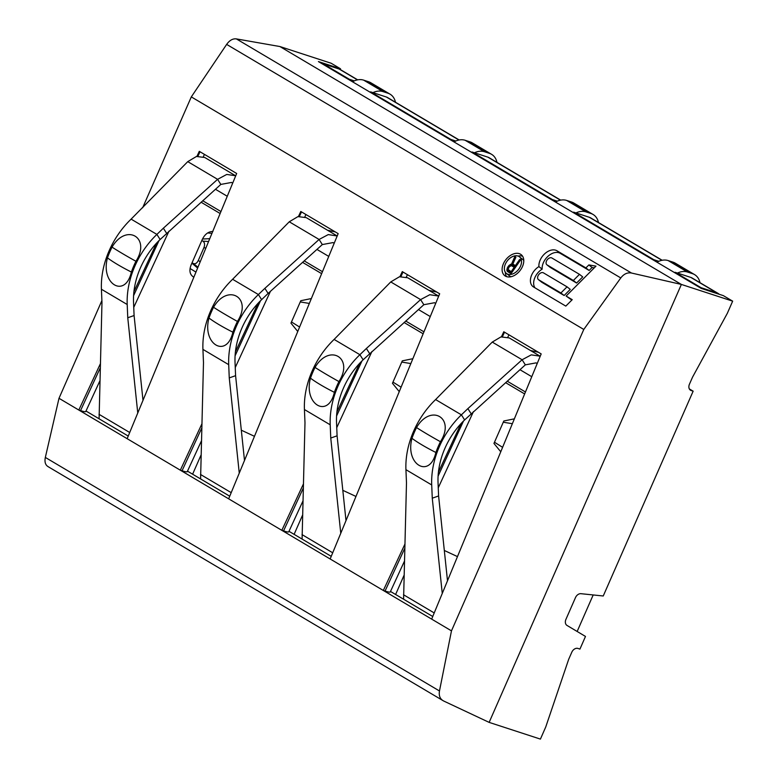 <?xml version="1.0" encoding="UTF-8"?>
<svg xmlns="http://www.w3.org/2000/svg" width="778" height="778" viewBox="0 0 778 778"><rect width="100%" height="100%" fill="white"/><g stroke="black" fill="none" stroke-linecap="round" stroke-linejoin="round"><path stroke-width="1.17" d="M403.588 599.216L406.486 482.914L405.931 469.669A74.455 54.995 -59.4 0 1 435.612 399.571L492.26 342.077L500.954 336.903L509.25 337.924L540.058 356.178L531.277 354.865L522.106 359.757L525.335 364.853L464.622 419.945A66.675 49.247 120.6 0 0 438.043 482.72L438.598 495.965L447.496 580.758M438.598 495.965L432.267 498.192L442.264 593.429M471.108 413.721L467.879 408.625L461.393 414.839A74.455 54.995 120.6 0 0 431.712 484.947L432.267 498.192M537.151 363.647L536.091 362.869L525.335 364.853M47.983 466.586L443.635 700.988C440.076 699.101 438.685 695.765 439.473 690.981L451.473 630.861L431.664 619.113L541.177 353.912L503.794 331.768L501.45 336.786M390.293 591.902A15.56 1.712 -156.3 0 1 390.274 591.951A15.56 1.712 -156.3 0 1 385.052 591.037L383.321 590.473L404.852 544.25M438.422 472.158L461.023 423.611M196.951 156.359L199.294 151.331L236.668 173.484L127.154 438.685L228.654 498.824L338.167 233.624L300.794 211.48L298.451 216.498M156.524 243.183L133.913 291.731M100.343 363.812L78.821 410.045L59.002 398.297L101.899 300.58M142.646 207.755L191.31 96.9L226.651 44.395C229.568 40.3 232.807 38.462 236.356 38.9L279.886 46.534L331.175 63.251L340.511 68.795L318.426 61.588L701.231 288.414L723.316 295.621L732.662 301.154L727.342 313.291L692.566 377.106L689.454 384.186A5.553 4.104 -59.4 0 0 690.563 390.255A5.553 4.104 -59.4 0 0 691.175 390.527L690.028 389.846M451.473 630.861L583.782 329.454L191.31 96.9M431.664 619.113L330.154 558.974L439.667 293.773L402.294 271.619L399.95 276.647M359.524 363.472L336.923 412.019M303.352 484.101L281.821 530.333L228.654 498.824M258.024 303.323L235.413 351.87M201.852 423.961L180.321 470.184L182.052 470.748L201.735 428.085M127.154 438.685L78.821 410.045L80.552 410.609L100.236 367.945M85.784 411.474A15.56 1.712 -156.3 0 1 85.775 411.523A15.56 1.712 -156.3 0 1 80.552 410.609M85.988 411.027L128.234 436.059M390.498 591.455L432.743 616.497M288.998 531.316L331.243 556.348M187.488 471.167L229.743 496.208M212.89 231.474C208.416 231.504 204.877 234.168 202.27 239.478L191.174 264.773C189.044 270.229 189.676 274.206 193.041 276.686L193.848 277.182M443.635 700.988L489.138 722.383L540.418 739.1L545.748 726.963L568.689 659.297L571.801 652.217A5.553 4.104 -59.4 0 1 577.966 648.444L579.941 649.085L585.484 636.443L567.026 625.444A5.553 4.104 120.6 0 1 565.917 619.385L575.477 597.611A5.553 4.104 120.6 0 1 580.962 593.692L603.242 595.987L693.149 391.178L691.175 390.527M577.15 631.473L593.186 594.956M302.088 539.076L304.986 422.775L304.431 409.529A74.455 54.995 -59.4 0 1 334.112 339.422L390.76 281.928L399.454 276.754L407.75 277.775L438.559 296.029L429.777 294.726L420.597 299.608L423.835 304.713L363.122 359.796A66.675 49.247 120.6 0 0 336.534 422.58L337.088 435.826L345.996 520.618M575.973 212.929A18.896 13.955 -59.4 0 1 585.999 211.898L590.988 213.522A18.896 13.955 -59.4 0 1 593.069 214.465L573.736 203.009A18.896 13.955 120.6 0 0 571.655 202.066L566.666 200.442A18.896 13.955 120.6 0 0 555.502 202.066M593.069 214.465A18.896 13.955 -59.4 0 1 598.467 222.518M337.088 435.826L330.757 438.043L340.764 533.29M369.608 353.582L366.38 348.476L359.893 354.7A74.455 54.995 120.6 0 0 330.203 424.798L330.757 438.043M435.651 303.498L434.591 302.72L423.835 304.713M330.154 558.974L281.821 530.333L283.552 530.897L303.235 488.234M288.784 531.763A15.56 1.712 -156.3 0 1 288.774 531.812A15.56 1.712 -156.3 0 1 283.552 530.897M439.473 690.981L45.338 457.435L59.002 398.297M187.284 471.614A15.56 1.712 -156.3 0 1 187.274 471.663A15.56 1.712 -156.3 0 1 182.052 470.748M302.584 262.361L321.645 273.652M304.217 260.893L322.452 271.697M334.151 243.358L333.091 242.58L322.325 244.564L268.109 293.432L264.88 288.337L258.393 294.551A74.455 54.995 120.6 0 0 228.703 364.658L229.257 377.904L239.264 473.141M337.205 235.977L328.267 234.586L319.097 239.468L264.88 288.337M200.588 478.927L203.486 362.626L202.932 349.38A74.455 54.995 -59.4 0 1 232.612 279.283L289.26 221.788L297.945 216.615L306.25 217.636L337.059 235.89M208.971 318.027C201.842 344.236 226.758 358.998 232.875 332.187A74.455 54.995 120.6 0 1 237.436 321.431C252.733 297.673 227.818 282.91 213.532 307.261A74.455 54.995 120.6 0 0 208.971 318.027A96.686 16.766 19.5 0 0 219.27 324.796A96.686 16.766 19.5 0 0 232.875 332.187M268.109 293.432L261.622 299.656A66.675 49.247 120.6 0 0 235.034 362.431L235.588 375.677L244.496 460.469M289.26 221.788L319.097 239.468L322.325 244.564M235.588 375.677L229.257 377.904M474.473 152.789A18.896 13.955 -59.4 0 1 484.5 151.749L489.488 153.373A18.896 13.955 -59.4 0 1 491.57 154.316A18.896 13.955 -59.4 0 1 496.967 162.378M491.57 154.316L472.236 142.86A18.896 13.955 120.6 0 0 470.155 141.917L465.166 140.293A18.896 13.955 120.6 0 0 454.002 141.927M450.588 139.904L450.812 139.408L455.791 141.032M653.588 260.192L653.812 259.687L573.581 212.151L589.354 217.295A11.116 8.208 -59.4 0 1 590.58 217.85L662.175 260.27M573.581 212.151L573.357 212.647M653.812 259.687L658.801 261.32M719.212 294.279A11.116 8.208 120.6 0 0 718.026 293.364L692.08 277.989A11.116 8.208 -59.4 0 0 690.854 277.435L675.08 272.29L674.857 272.796M552.088 200.043L552.312 199.547L557.291 201.171M552.312 199.547L472.081 152.002L471.857 152.507M560.675 200.121L489.08 157.701A11.116 8.208 -59.4 0 0 487.855 157.146L472.081 152.002M450.812 139.408L370.571 91.862L370.357 92.358M459.176 139.982L387.58 97.561A11.116 8.208 -59.4 0 0 386.355 97.007L370.571 91.862M700.803 288.161L701.017 287.666L716.801 292.81A11.116 8.208 120.6 0 1 718.026 293.364M701.017 287.666L675.08 272.29M349.089 79.764L349.312 79.259L354.291 80.883M349.312 79.259L323.366 63.893L323.152 64.389M357.666 79.833L340.375 69.592A11.116 8.208 -59.4 0 0 339.15 69.038L323.366 63.893M395.613 594.499L404.025 575.341M444.316 550.474L457.474 556.61M530.518 350.528L538.337 352.24M503.804 421.005L493.952 443.431L503.804 421.005L514.365 418.836M500.76 451.765L493.952 443.431M192.613 474.21L201.025 455.062M294.113 534.35L302.525 515.201M209.749 238.681L202.484 239.011M197.622 268.04L191.874 263.168M583.782 329.454L620.786 277.941C623.859 273.934 627.428 272.3 631.493 273.029L236.356 38.9M489.138 722.383L681.382 284.437L631.493 273.029M45.338 457.435C44.395 462.132 45.445 465.273 48.499 466.858M732.662 301.154L681.382 284.437L279.886 46.534M550.124 267.331L546.885 264.783A4.221 2.83 -51.7 0 1 547.167 259.862A4.221 2.83 -51.7 0 1 551.903 258.004L579.474 274.342L573.357 280.488L547.099 264.928L550.338 267.476A4.221 2.83 128.3 0 1 550.124 267.331A4.221 2.83 128.3 0 1 549.939 267.165M541.663 282.171L538.425 279.623A4.221 2.83 -51.7 0 1 538.697 274.702A4.221 2.83 -51.7 0 1 543.443 272.845L567.036 286.829L560.909 292.966L538.629 279.769L541.867 282.317A4.221 2.83 128.3 0 1 541.663 282.171A4.221 2.83 128.3 0 1 541.469 282.006M519.062 268.76A10.561 7.08 -51.7 0 0 519.48 256.847A10.561 7.08 -51.7 0 0 506.818 261.505A10.561 7.08 -51.7 0 0 506.4 273.428A10.561 7.08 -51.7 0 0 519.062 268.76M515.406 265.57L512.838 264.053L515.872 257.236L514.822 256.604L511.535 264.092L509.259 265.21L507.694 267.155L506.886 269.548L507.441 271.522L511.058 273.661L520.56 260.008L519.655 259.473L515.406 265.57L516.232 266.222M511.331 265.619L514.2 267.321L511.165 271.678L508.044 269.412L509.211 266.825L511.331 265.619M572.229 299.676L566.131 296.058L595.967 266.134L588.868 264.928L585.892 267.904L556.951 250.759A13.07 8.772 -51.7 0 0 545.008 253.511A13.07 8.772 -51.7 0 0 538.911 266.601A13.07 8.772 -51.7 0 0 532.94 286.567A13.07 8.772 -51.7 0 0 533.591 287.014L565.81 306.104L572.229 299.676M505.204 260.552A13.333 8.947 -51.7 0 0 504.679 275.606A13.333 8.947 -51.7 0 0 520.677 269.723A13.333 8.947 -51.7 0 0 521.192 254.669A13.333 8.947 -51.7 0 0 505.204 260.552M571.83 300.075L566.131 296.058M538.911 266.601L542.149 269.149A13.07 8.772 -51.7 0 0 534.963 287.831M585.892 267.904L589.131 270.462L560.189 253.307A13.07 8.772 -51.7 0 0 548.247 256.059A13.07 8.772 -51.7 0 0 542.149 269.149M588.868 264.928L592.107 267.476L589.131 270.462M594.256 267.846L592.107 267.476M579.474 274.342L582.712 276.9L576.595 283.036L550.338 267.476M567.036 286.829L570.264 289.377L564.147 295.514L541.867 282.317M573.357 280.488L576.595 283.036M560.909 292.966L564.147 295.514M519.48 256.847L522.709 259.395A10.561 7.08 128.3 0 1 523.779 260.572M511.029 276.744A10.561 7.08 128.3 0 1 509.639 275.976L506.4 273.428M505.34 272.251A13.333 8.947 -51.7 0 0 506.527 276.598M522.592 256.225A13.333 8.947 -51.7 0 0 518.09 256.079M510.261 271.522L510.115 273.107M515.114 265.852L513.616 266.971M511.759 272.66L508.297 269.976M512.838 264.053L516.009 266.553M519.655 259.473L520.482 260.124M506.886 270.783L508.977 272.426M506.886 269.548L510.125 272.106M507.237 268.118L508.122 268.818M507.694 267.155L508.54 267.827M508.501 265.998L509.357 266.669M509.259 265.21L510.164 265.93M510.524 264.316L513.762 266.873M511.535 264.092L514.764 266.65M514.822 256.604L515.804 257.392M514.2 267.321L515.026 267.972M511.165 271.678L511.992 272.329M340.21 69.495L340.511 68.795M693.149 391.178L689.337 388.912M241.316 430.185L254.464 436.322M335.337 231.951L327.519 230.239M300.794 300.716L290.953 323.142L300.794 300.716L311.356 298.548M297.76 331.477L290.953 323.142M99.088 418.788L101.976 302.486L101.422 289.241A74.455 54.995 -59.4 0 1 131.112 219.133L187.761 161.639L196.445 156.475L204.75 157.487L235.549 175.74L226.768 174.437L217.597 179.329L220.826 184.425L160.122 239.507A66.675 49.247 120.6 0 0 133.534 302.292L134.088 315.537L142.996 400.33M372.963 92.64A18.896 13.955 -59.4 0 1 383 91.61L387.989 93.234A18.896 13.955 -59.4 0 1 390.07 94.177L370.736 82.721A18.896 13.955 120.6 0 0 368.655 81.778L363.666 80.153A18.896 13.955 120.6 0 0 352.502 81.778M390.07 94.177A18.896 13.955 -59.4 0 1 395.467 102.239M134.088 315.537L127.757 317.755L137.764 413.001M166.609 233.293L163.37 228.187L156.893 234.411A74.455 54.995 120.6 0 0 127.203 304.509L127.757 317.755M232.651 183.209L231.591 182.431L220.826 184.425M202.718 200.743L220.952 211.548M201.084 202.212L220.135 213.512M187.761 161.639L217.597 179.329L163.37 228.187M107.471 257.878C100.343 284.096 125.258 298.859 131.375 272.047A74.455 54.995 120.6 0 1 135.936 261.282C151.233 237.523 126.318 222.761 112.032 247.122A74.455 54.995 120.6 0 0 107.471 257.878A96.686 16.766 19.5 0 0 117.77 264.646A96.686 16.766 19.5 0 0 131.375 272.047M342.816 490.325L355.974 496.461M436.837 292.09L429.018 290.379M402.304 360.856L392.452 383.282L402.304 360.856L412.855 358.697M399.26 391.626L392.452 383.282M192.059 262.75L193.129 263.382C195.142 264.326 196.883 263.334 198.332 260.387L203.865 247.793C205.061 244.691 204.74 242.473 202.893 241.131L201.823 240.499M505.583 382.65L524.644 393.94M507.217 381.181L525.451 391.986M492.26 342.077L522.106 359.757L467.879 408.625M411.97 438.315C404.842 464.524 429.767 479.287 435.884 452.475A74.455 54.995 120.6 0 1 440.436 441.719C455.733 417.961 430.817 403.199 416.531 427.55A74.455 54.995 120.6 0 0 411.97 438.315A96.686 16.766 19.5 0 0 422.269 445.074A96.686 16.766 19.5 0 0 435.884 452.475M404.083 322.5L423.144 333.791M405.717 321.032L423.952 331.836M390.76 281.928L420.597 299.608L366.38 348.476M310.471 378.166C303.342 404.385 328.258 419.148 334.375 392.336A74.455 54.995 120.6 0 1 338.936 381.57C354.233 357.812 329.318 343.049 315.032 367.411A74.455 54.995 120.6 0 0 310.471 378.166A96.686 16.766 19.5 0 0 320.769 384.935A96.686 16.766 19.5 0 0 334.375 392.336M677.473 273.068A18.896 13.955 -59.4 0 1 687.499 272.037L692.488 273.661A18.896 13.955 -59.4 0 1 694.569 274.605A18.896 13.955 -59.4 0 1 699.976 282.667M694.569 274.605L675.236 263.149A18.896 13.955 120.6 0 0 673.155 262.205L668.166 260.581A18.896 13.955 120.6 0 0 657.002 262.215M403.51 594.742L434.212 612.938M405.931 469.669L431.712 484.947M519.957 369.706L531.763 376.698M385.052 591.037L404.745 548.373M438.092 476.107L463.503 421.034M502.462 336.621L504.504 332.187M133.583 295.679L159.004 240.606M197.952 156.193L200.004 151.759M302.01 534.593L332.712 552.788M566.666 200.442L585.999 211.898M571.655 202.066L590.988 213.522M304.431 409.529L330.203 424.798M418.457 309.556L430.263 316.558M336.592 415.967L362.003 360.885M400.962 276.482L403.004 272.047M235.082 355.828L260.504 300.746M299.452 216.333L301.504 211.898M316.947 249.417L328.763 256.409M232.612 279.283L258.393 294.551L261.622 299.656M202.932 349.38L228.703 364.658M200.5 474.454L231.212 492.649M465.166 140.293L484.5 151.749M470.155 141.917L489.488 153.373M589.354 217.295L661.952 260.309M487.855 157.146L560.452 200.17M386.355 97.007L458.952 140.021M690.854 277.435L716.801 292.81M339.15 69.038L357.452 79.881M494.565 442.293L502.598 447.331M503.376 422.24L512.352 423.709M620.786 277.941L226.651 44.395M556.951 250.759L560.189 253.307M195.949 272.096L190.085 268.498M207.707 232.972L211.947 233.351M99.001 414.304L129.712 432.5M363.666 80.153L383 91.61M368.655 81.778L387.989 93.234M101.422 289.241L127.203 304.509M215.448 189.268L227.264 196.27M131.112 219.133L156.893 234.411L160.122 239.507M135.936 261.282A96.686 6.623 -153.7 0 1 122.457 253.56A96.686 6.623 -153.7 0 1 112.032 247.122M291.565 322.004L299.598 327.042M300.366 301.952L309.343 303.43M393.065 382.154L401.098 387.181M401.866 362.101L410.852 363.569M193.129 263.382L197.972 267.194M198.332 260.387L200.179 261.836M202.893 241.131L208.572 241.52M203.865 247.793L205.927 247.929M237.436 321.431A96.686 6.623 -153.7 0 1 223.957 313.709A96.686 6.623 -153.7 0 1 213.532 307.261M435.612 399.571L461.393 414.839L464.622 419.945M440.436 441.719A96.686 6.623 -153.7 0 1 426.966 433.998A96.686 6.623 -153.7 0 1 416.531 427.55M334.112 339.422L359.893 354.7L363.122 359.796M338.936 381.57A96.686 6.623 -153.7 0 1 325.467 373.848A96.686 6.623 -153.7 0 1 315.032 367.411M668.166 260.581L687.499 272.037M673.155 262.205L692.488 273.661M204.429 154.384L203.321 156.796M85.765 411.523L99.895 380.821M133.748 307.388L168.933 231.192M407.439 274.673L406.32 277.085M288.764 531.802L302.895 501.11M336.748 427.676L371.933 351.481M305.929 214.524L304.82 216.936M187.265 471.663L201.395 440.97M235.248 367.537L270.433 291.342M508.938 334.812L507.82 337.224M390.264 591.951L404.395 561.259M438.247 487.825L473.432 411.63"/></g></svg>

